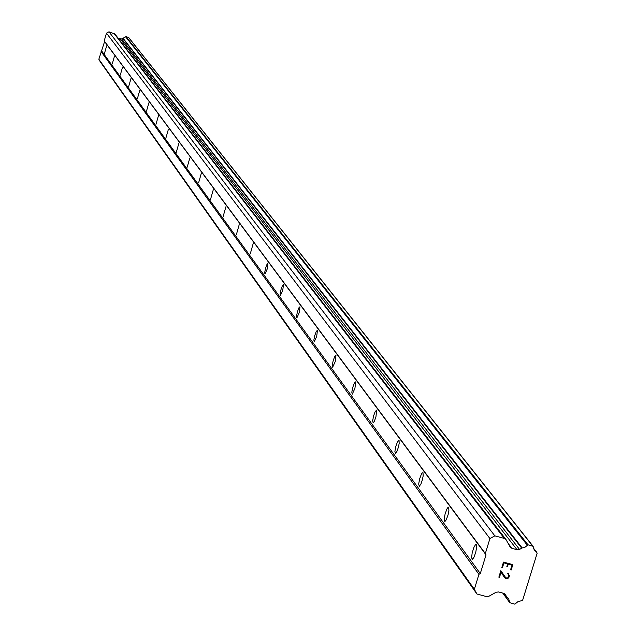 <?xml version="1.0" encoding="UTF-8"?>
<svg xmlns="http://www.w3.org/2000/svg" width="636" height="636" viewBox="0 0 636 636"><rect width="100%" height="100%" fill="white"/><g stroke="black" fill="none" stroke-linecap="round" stroke-linejoin="round"><path stroke-width="0.95" d="M106.649 45.816L104.495 53.36L106.649 45.816M114.432 56.318L112.23 64.013L114.432 56.318M122.525 67.241L120.284 75.088L122.525 67.241M130.952 78.61L128.663 86.615L130.952 78.61M139.729 90.455L137.4 98.636L139.729 90.455M148.888 102.817L146.503 111.165L148.888 102.817M158.444 115.712L156.011 124.243L158.444 115.712M168.429 129.188L165.94 137.909L168.429 129.188M178.867 143.283L176.331 152.195L178.867 143.283M189.806 158.03L187.207 167.157L189.806 158.03M201.262 173.493L198.607 182.842L201.262 173.493M213.283 189.719L210.564 199.291L213.283 189.719M225.907 206.764L223.125 216.574L225.907 206.764M239.192 224.683L236.346 234.748L239.192 224.683M253.176 243.564L250.258 253.891L253.176 243.564M267.931 263.471L267.168 269.115L264.942 274.076L264.695 272.454L265.546 268.344L266.937 264.504L267.931 263.471M283.505 284.491L282.75 290.294L280.444 295.398L280.166 293.713L281.025 289.507L282.464 285.556L283.505 284.491M299.985 306.727L299.23 312.697L296.837 317.944L296.527 316.203L297.402 311.879L298.88 307.832L299.985 306.727M317.444 330.291L316.696 336.428L314.216 341.834L313.866 340.029L314.748 335.593L316.267 331.428L317.444 330.291M335.967 355.293L335.228 361.614L332.66 367.187L332.262 365.31L333.153 360.755L334.727 356.478L335.967 355.293M355.667 381.878L354.936 388.389L352.265 394.145L351.819 392.197L352.726 387.507L354.339 383.103L355.667 381.878M376.647 410.196L375.94 416.914L374.27 421.453L373.165 422.861L372.656 420.833L373.563 416.008L375.232 411.476L376.647 410.196M399.05 440.422L399.17 443.467L398.359 447.354L397.087 451.075L395.473 453.508L394.892 451.401L395.807 446.432L397.532 441.766L399.05 440.422M423.012 472.763L423.163 475.919L422.344 479.918L421.04 483.758L419.339 486.302L418.679 484.107L419.601 478.995L421.382 474.17L422.248 472.874L423.012 472.763M448.706 507.441L448.897 510.708L448.078 514.826L446.241 519.819L444.946 521.464L444.278 520.852L444.182 519.175L445.113 513.904L446.941 508.927L447.855 507.576L448.706 507.441M476.332 544.726L476.658 546.936L475.744 552.358L473.852 557.51L472.476 559.259L471.61 557.867L472.166 552.923L473.915 547.373L475.378 544.877L476.332 544.726L475.792 544.575M512.028 565.078L508.283 564.068L512.02 565.078L510.541 569.88L512.028 565.078M508.283 564.068L507.48 566.692L508.283 564.068M506.852 566.525L507.663 563.901L506.852 566.517M507.663 563.901L503.919 562.9L507.655 563.901M503.919 562.9L502.44 567.702L503.911 562.892M511.169 570.055L510.549 569.888L511.169 570.047L512.839 564.617L511.169 570.055M501.812 567.535L503.481 562.105L512.839 564.625M507.448 573.791L507.957 573.926L507.448 573.791L507.647 573.155L508.983 573.998M509.46 575.62L508.903 577.416L509.452 575.612M508.903 577.416L508.172 578.196L508.903 577.409M508.172 578.196L507.576 578.537L508.172 578.196M506.518 578.744L505.596 578.498L506.518 578.744M505.596 578.498L504.841 577.806L505.596 578.49M504.841 577.806L503.489 576.009L504.841 577.798M503.489 576.009L501.049 572.209L503.481 576.009M501.049 572.209L499.475 577.321L501.049 572.209M498.847 577.146L499.475 577.313L498.855 577.154L500.834 570.723L505.858 577.878L507.631 577.909L508.299 577.194L508.816 575.5L507.965 573.926L508.816 575.493M505.135 577.218L500.826 570.715M506.717 596.942L508.681 598.81L509.77 602.674L514.85 604.168L517.871 601.712L522.593 600.384L537.158 553.169L536.458 551.889L534.327 550.291L533.103 546.308L528.007 544.813L524.708 547.477L522.156 547.938L519.54 549.417L517.052 549.735L511.956 548.359L510.318 547.286L505.97 539.495L504.34 538.422L494.824 535.854L489.927 538.565L485.324 553.543L486.039 554.878L480.291 573.577L478.932 574.348L474.345 589.302L476.944 594.016L486.461 596.568L488.941 596.242L496.056 592.267L498.537 591.949L503.633 593.316L505.31 594.445L506.717 596.942L504.213 593.531M114.846 33.978L108.963 31.8L106.474 33.167L104.225 40.863L104.598 41.555L98.842 59.235L100.202 61.692L476.944 594.016M128.464 37.341L532.761 546.101L128.639 37.452L126.015 36.642L121.715 38.963L118.391 38.526M474.345 589.302L98.842 59.235M478.932 574.348L101.092 51.548M506.757 597.125L504.086 593.475L506.836 597.26M536.204 551.706L533.302 548.049M522.156 547.938L123.042 38.216M521.735 548.184L122.828 38.343M494.824 535.854L108.963 31.8M489.927 538.565L106.474 33.167M485.324 553.543L104.225 40.863M486.039 554.878L104.598 41.555M480.291 573.577L101.784 51.158M505.556 594.811L505.071 594.159M509.651 602.244L502.981 593.142M509.643 602.276L502.949 593.134M536.394 551.825L533.278 547.906M528.007 544.813L126.015 36.642M527.244 545.139L125.626 36.809M519.54 549.417L121.715 38.963M517.052 549.735L120.443 39.106M511.956 548.359L508.228 543.534M504.34 538.422L113.852 33.191M448.245 507.297L448.69 507.417M509.77 602.674L502.742 593.078M536.458 551.889L533.278 547.89M533.103 546.308L128.639 37.452M505.97 539.495L114.695 33.748"/></g></svg>
